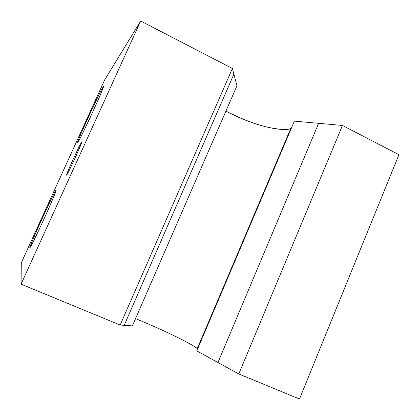 <?xml version="1.0" encoding="UTF-8"?>
<svg xmlns="http://www.w3.org/2000/svg" width="420" height="420" viewBox="0 0 420 420"><rect width="100%" height="100%" fill="white"/><g stroke="black" fill="none" stroke-linecap="round" stroke-linejoin="round"><path stroke-width="0.63" d="M81.58 142.249L81.58 142.249C84.063 138.726 67.751 174.589 66.696 174.956L66.911 174.678C67.736 173.612 70.912 167.066 76.445 155.038C80.918 144.832 82.63 140.569 81.58 142.249L81.464 142.406C80.797 143.173 77.773 149.363 72.403 160.976C67.741 171.523 65.84 176.185 66.696 174.956C64.943 176.941 80.015 143.824 81.58 142.249M299.502 399L238.791 373.957L217.959 362.528L238.791 373.957L299.502 399L398.932 154.702L299.502 399M124.189 325.327L120.178 325.038L21.068 284.161L21.294 262.847L21.068 284.161L140.668 21L104.806 79.653L21.294 262.847L104.806 79.653L140.668 21L21.068 284.161L120.178 325.038L124.189 325.327L233.903 74.146L232.391 68.486L120.178 325.038L232.391 68.486L140.668 21L232.391 68.486L233.903 74.146L124.189 325.327L132.379 325.904L236.98 85.754L233.888 74.183L236.98 85.754L132.379 325.904L124.194 325.311M202.178 337.06L202.592 337.239L202.178 337.06M77.674 142.737C74.23 147.593 99.13 92.967 102.958 87.25C104.984 83.948 100.627 94.642 93.476 110.323C86.389 125.9 78.808 141.414 77.674 142.737L77.768 142.611C78.43 142.149 83.507 131.744 92.983 111.4C102.165 91.245 104.444 84.819 103.183 86.914L102.958 87.25L103.294 87.413L102.958 87.25C101.913 88.547 96.763 99.146 87.517 119.054C78.75 138.348 76.519 144.606 77.674 142.737M29.878 247.648C29.001 246.823 54.632 190.601 55.949 190.417C56.915 189.472 51.313 202.913 43.943 219.072C36.603 235.21 29.893 248.792 29.878 247.648L30.319 247.186C30.991 246.509 38.225 231.887 46.751 212.861C54.884 194.623 56.579 189.635 55.949 190.417L55.66 190.78C55.041 191.405 49.009 203.427 40.598 222.017C32.718 239.789 29.143 248.33 29.878 247.648M273.698 168.683L274.092 168.872L273.698 168.683M398.932 154.702L342.463 125.47L238.791 373.957L342.463 125.47L318.649 123.307L217.959 362.528L318.649 123.307L342.463 125.47L398.932 154.702M318.644 123.323L294.373 121.117L196.791 350.899L217.959 362.518L196.791 350.899L294.373 121.117L318.644 123.323M254.651 214.652L254.252 214.463L254.651 214.652M286.477 139.718L286.036 139.634M225.939 111.106C249.407 123.832 279.836 132.326 290.729 128.588L291.286 128.389L290.729 128.588L197.311 348.516L197.678 348.805L197.311 348.516C193.594 345.733 186.202 341.644 175.13 336.242M198.66 345.345L199.064 345.55M135.56 318.596C152.702 325.7 167.218 332.236 179.104 338.21C189.373 343.466 195.442 346.904 197.311 348.516L290.729 128.588C287.647 130.027 280.492 129.691 269.267 127.57C256.442 124.798 241.999 119.306 225.939 111.095M254.672 214.609L254.268 214.421M212.431 314.071L212.021 313.892M55.66 190.78L55.955 190.911"/></g></svg>
